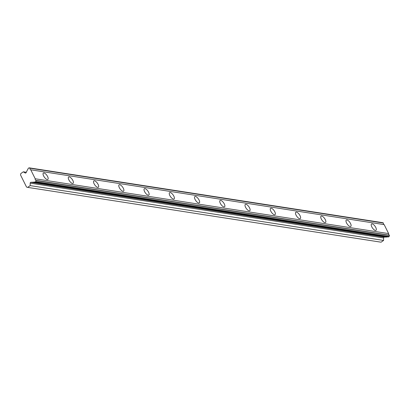 <?xml version="1.0" encoding="UTF-8"?>
<svg xmlns="http://www.w3.org/2000/svg" width="410" height="410" viewBox="0 0 410 410"><rect width="100%" height="100%" fill="white"/><g stroke="black" fill="none" stroke-linecap="round" stroke-linejoin="round"><path stroke-width="0.61" d="M375.406 230.43A3.88 1.558 54.7 0 0 376.021 230.317A3.88 1.558 54.7 0 0 375.442 226.853A3.88 1.558 54.7 0 0 372.152 223.87A3.88 1.558 54.7 0 0 371.537 223.983A3.88 1.558 54.7 0 0 372.116 227.453A3.88 1.558 54.7 0 0 375.406 230.43M47.237 179.524A3.88 1.558 54.7 0 0 47.852 179.411A3.88 1.558 54.7 0 0 47.273 175.946A3.88 1.558 54.7 0 0 43.983 172.969A3.88 1.558 54.7 0 0 43.368 173.076A3.88 1.558 54.7 0 0 43.947 176.546A3.88 1.558 54.7 0 0 47.237 179.524M72.483 183.439A3.88 1.558 54.7 0 0 73.098 183.326A3.88 1.558 54.7 0 0 72.519 179.862A3.88 1.558 54.7 0 0 69.228 176.884A3.88 1.558 54.7 0 0 68.613 176.992A3.88 1.558 54.7 0 0 69.193 180.461A3.88 1.558 54.7 0 0 72.483 183.439M97.724 187.355A3.88 1.558 54.7 0 0 98.338 187.247A3.88 1.558 54.7 0 0 97.759 183.777A3.88 1.558 54.7 0 0 94.469 180.8A3.88 1.558 54.7 0 0 93.854 180.907A3.88 1.558 54.7 0 0 94.433 184.377A3.88 1.558 54.7 0 0 97.724 187.355M122.969 191.27A3.88 1.558 54.7 0 0 123.584 191.162A3.88 1.558 54.7 0 0 123.005 187.693A3.88 1.558 54.7 0 0 119.715 184.715A3.88 1.558 54.7 0 0 119.1 184.823A3.88 1.558 54.7 0 0 119.679 188.292A3.88 1.558 54.7 0 0 122.969 191.27M148.215 195.186A3.88 1.558 54.7 0 0 148.825 195.078A3.88 1.558 54.7 0 0 148.251 191.608A3.88 1.558 54.7 0 0 144.961 188.631A3.88 1.558 54.7 0 0 144.346 188.743A3.88 1.558 54.7 0 0 144.92 192.208A3.88 1.558 54.7 0 0 148.215 195.186M173.456 199.101A3.88 1.558 54.7 0 0 174.071 198.993A3.88 1.558 54.7 0 0 173.491 195.524A3.88 1.558 54.7 0 0 170.201 192.546A3.88 1.558 54.7 0 0 169.586 192.659A3.88 1.558 54.7 0 0 170.165 196.123A3.88 1.558 54.7 0 0 173.456 199.101M198.701 203.017A3.88 1.558 54.7 0 0 199.316 202.909A3.88 1.558 54.7 0 0 198.737 199.439A3.88 1.558 54.7 0 0 195.447 196.462A3.88 1.558 54.7 0 0 194.832 196.574A3.88 1.558 54.7 0 0 195.411 200.039A3.88 1.558 54.7 0 0 198.701 203.017M223.947 206.932A3.88 1.558 54.7 0 0 224.557 206.824A3.88 1.558 54.7 0 0 223.983 203.355A3.88 1.558 54.7 0 0 220.688 200.377A3.88 1.558 54.7 0 0 220.078 200.49A3.88 1.558 54.7 0 0 220.652 203.954A3.88 1.558 54.7 0 0 223.947 206.932M249.188 210.853A3.88 1.558 54.7 0 0 249.803 210.74A3.88 1.558 54.7 0 0 249.224 207.27A3.88 1.558 54.7 0 0 245.933 204.293A3.88 1.558 54.7 0 0 245.318 204.405A3.88 1.558 54.7 0 0 245.897 207.87A3.88 1.558 54.7 0 0 249.188 210.853M274.433 214.768A3.88 1.558 54.7 0 0 275.048 214.655A3.88 1.558 54.7 0 0 274.469 211.186A3.88 1.558 54.7 0 0 271.179 208.208A3.88 1.558 54.7 0 0 270.564 208.321A3.88 1.558 54.7 0 0 271.143 211.791A3.88 1.558 54.7 0 0 274.433 214.768M299.674 218.684A3.88 1.558 54.7 0 0 300.289 218.571A3.88 1.558 54.7 0 0 299.715 215.101A3.88 1.558 54.7 0 0 296.42 212.124A3.88 1.558 54.7 0 0 295.81 212.236A3.88 1.558 54.7 0 0 296.384 215.706A3.88 1.558 54.7 0 0 299.674 218.684M324.92 222.599A3.88 1.558 54.7 0 0 325.535 222.486A3.88 1.558 54.7 0 0 324.956 219.017A3.88 1.558 54.7 0 0 321.665 216.039A3.88 1.558 54.7 0 0 321.05 216.152A3.88 1.558 54.7 0 0 321.63 219.622A3.88 1.558 54.7 0 0 324.92 222.599M350.166 226.515A3.88 1.558 54.7 0 0 350.781 226.402A3.88 1.558 54.7 0 0 350.202 222.937A3.88 1.558 54.7 0 0 346.911 219.955A3.88 1.558 54.7 0 0 346.296 220.067A3.88 1.558 54.7 0 0 346.875 223.537A3.88 1.558 54.7 0 0 350.166 226.515M27.67 187.38L30.171 185.607L30.191 183.126A0.815 0.697 98.8 0 1 30.904 182.286L33.687 182.189A1.348 1.148 98.8 0 1 34.712 182.158L35.829 181.604L36.003 180.359A1.348 1.148 98.8 0 1 35.214 178.775L30.76 169.801A1.348 1.148 98.8 0 1 29.976 168.218L28.977 167.803L28.034 168.705A1.348 1.148 98.8 0 1 27.516 169.76L26.112 172.63A0.815 0.697 98.8 0 1 25.148 172.974L23.314 171.805L20.818 173.573L20.5 174.901L26.542 187.073L27.67 187.38L381.085 242.197L383.581 240.429L383.606 237.949A0.815 0.697 -81.2 0 1 384.319 237.103L387.101 237.011A1.348 1.148 -81.2 0 1 387.455 236.872M28.977 167.803L382.392 222.62L383.391 223.035A1.348 1.148 98.8 0 0 384.175 224.618L30.76 169.801M35.065 182.142L388.48 236.965L389.244 236.426L389.418 235.181A1.348 1.148 98.8 0 1 388.629 233.597L384.175 224.618M388.48 236.965L34.712 182.158M29.976 168.218L383.391 223.035M388.629 233.597L35.214 178.775M389.418 235.181L36.003 180.359M33.687 182.189L387.101 237.011M383.581 240.429L30.171 185.607M26.291 172.267L23.314 171.805M29.889 168.049L383.304 222.871M389.5 235.35L36.085 180.528M389.244 236.426L35.829 181.604M384.319 237.103L30.904 182.286M30.191 183.126L383.606 237.949M25.63 173.046L25.148 172.974"/></g></svg>
